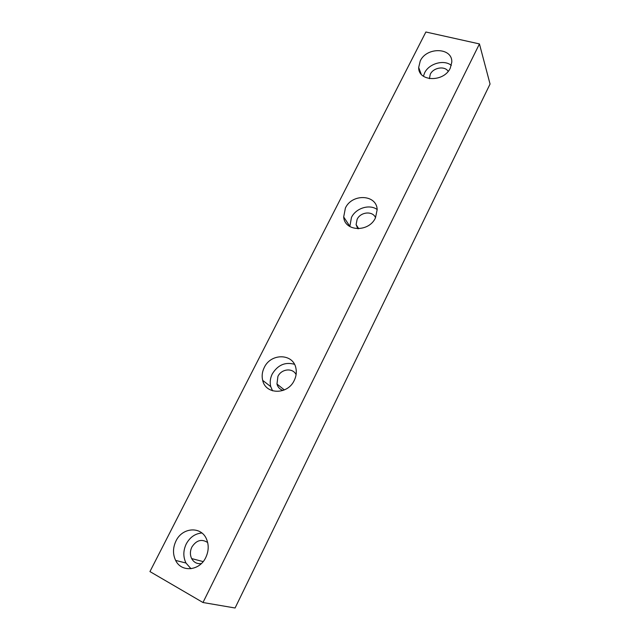 <?xml version="1.0" encoding="UTF-8"?>
<svg xmlns="http://www.w3.org/2000/svg" width="640" height="640" viewBox="0 0 640 640"><rect width="100%" height="100%" fill="white"/><g stroke="black" fill="none" stroke-linecap="round" stroke-linejoin="round"><path stroke-width="0.96" d="M207.672 542.528C201.624 538.68 196.36 540.184 191.872 547.048C190 551.032 189.928 554.872 191.648 558.576C193.816 562.416 197.032 564.096 201.296 563.608M296.096 374.656C292.84 367.592 281.424 368.752 277.912 376.416L276.968 384.04C277.88 387.288 279.912 389.424 283.064 390.448M375.536 217.712C372.808 210.656 360.536 211.792 357.12 219.336L356.104 224.616L357.824 228.744M448.168 71.36C444.864 65.624 433.32 67.536 430.288 74.256L429.392 78.632M190.976 568.72L185.976 563.016C183.048 556.904 183.144 550.544 186.256 543.928C189.936 537.224 195.144 533.576 201.88 532.992M176 540.936C182.392 527.208 201.288 525.976 206.552 539.184C208.976 545.096 208.712 551.2 205.776 557.496C199.592 570.984 181.328 572.624 175.64 560.424C172.68 554.192 172.808 547.696 176 540.936M272.544 390.816L270.736 386.616C269.696 382.376 270.2 378.16 272.256 373.968C277.792 364.968 285.2 361.736 294.464 364.288M264.272 367.488C270.936 352.848 293.472 353.312 295.952 368.432C296.744 372.448 296.176 376.448 294.248 380.416C287.704 394.968 265.616 394.752 262.68 380.368C261.632 376.056 262.16 371.76 264.272 367.488M349.832 226.56L351.448 217.464C355.856 208.112 369.52 203.84 377.168 209.52M345.4 208.04C352.016 193.344 376.72 194.344 377.176 209.616L375.464 217.864C368.896 232.584 344.512 231.664 343.68 216.952L345.4 208.04M423.4 76.24L424.616 72.872C428.952 63.52 444.024 59.24 451.328 65.392M420.24 60.976C426.632 46.672 452.632 47.4 451.784 62.152L450.272 68.136C443.88 82.52 418.12 81.744 418.68 67.456L420.24 60.976M202.984 602.512L235.08 608L490.056 84.032L479.44 43.928L425.88 32L149.944 571.576L202.984 602.512L479.44 43.928M421.224 74.24L418.68 67.456M349.784 226.224L343.68 216.952M270.736 386.616L262.68 380.368M185.976 563.016L175.64 560.424M429.568 78.656L429.36 78.096M358.744 228.728L356.104 224.616M284.368 389.928L276.968 384.04M203.144 561.6L191.648 558.576"/></g></svg>
